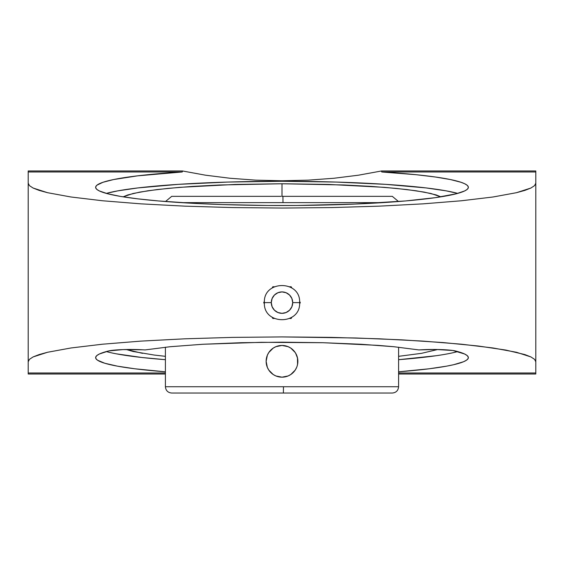 <?xml version="1.0" encoding="UTF-8"?>
<svg xmlns="http://www.w3.org/2000/svg" width="564" height="564" viewBox="0 0 564 564"><rect width="100%" height="100%" fill="white"/><g stroke="black" fill="none" stroke-linecap="round" stroke-linejoin="round"><path stroke-width="0.85" d="M398.593 356.328L421.463 353.346L437.706 349.518L421.463 353.346L398.593 356.328M418.883 349.92L393.82 346.719L378.197 345.379L322.841 342.708L261.301 342.313L202.864 344.259L170.109 346.726L145.117 349.92L142.671 349.786L145.117 349.92L170.109 346.726L202.864 344.259L241.068 342.708L282 342.186L322.841 342.708L361.045 344.259L393.82 346.719L418.883 349.92L421.329 349.786A23.737 2.319 0 0 1 455.268 350.935A186.36 18.182 0 0 1 468.36 357.632A186.36 18.182 0 0 1 398.593 371.81L429.197 368.778L446.667 366.142L453.583 364.725L463.537 361.743L466.498 360.199L468.078 358.633L468.268 357.061L467.07 355.496L464.489 353.945L452.899 350.498L436.05 349.49L418.883 349.92M440.829 196.843L430.903 193.487L416.013 190.766L396.034 188.383L371.556 186.416L343.765 184.964L282 183.758L282 196.343L392.297 196.343L282.938 196.343L282.994 202.638L282.938 196.343L282 196.343L282 183.758L220.186 184.964L192.275 186.423L167.889 188.39L147.909 190.773L133.026 193.508L123.171 196.843L127.732 194.954L139.802 192.098L157.264 189.539L179.634 187.347L235.054 184.442L282 183.758L328.784 184.435L384.31 187.34L406.602 189.525L424.177 192.098L436.212 194.94L440.829 196.843M291.158 318.484L291.877 317.243L291.158 318.484L289.72 318.484L291.158 318.484M299.597 303.869L300.316 302.621L299.597 301.38L300.316 302.621L299.597 303.869M263.684 302.621L264.403 303.869L263.684 302.621L264.403 301.38L263.684 302.621M272.123 317.243L272.842 318.484L274.28 318.484L272.842 318.484L272.123 317.243M271.291 302.621L264.361 302.621L271.291 302.621L272.102 298.525L274.428 295.05L277.904 292.73L282 291.912L286.096 292.73L289.572 295.05L291.898 298.525L292.709 302.621A10.709 10.709 0 0 0 282 291.912A10.709 10.709 0 0 0 271.291 302.621A10.709 10.709 0 0 0 282 313.337A10.709 10.709 0 0 0 292.709 302.621L291.898 306.724L289.572 310.2L286.096 312.519L282 313.337L277.904 312.519L274.428 310.2L272.102 306.724L271.291 302.621M299.639 302.621L292.709 302.621L299.639 302.621C300.76 279.871 263.24 279.871 264.361 302.621C263.24 325.372 300.76 325.372 299.639 302.621M392.297 393.037L283.389 393.037L283.466 386.742L398.593 386.742L398.593 347.205L398.593 386.742C398.212 390.563 396.118 392.664 392.297 393.037M382.646 202.638L181.354 202.638L382.646 202.638M282 181.277A186.36 18.182 0 0 0 106.307 193.396L117.643 190.886L137.94 187.925L178.464 184.343L227.905 182.059L282 181.277L282 180.776L282 181.277L336.095 182.059L385.536 184.343L426.06 187.925L446.357 190.886L457.7 193.396A186.36 18.182 0 0 0 282 181.277M381.588 170.962L358.471 175.192L333.839 178.273L308.177 180.149L282 180.776L255.823 180.149L230.161 178.273L205.529 175.192L182.412 170.962L182.257 171.978L28.2 171.978L28.2 372.987L165.407 372.987L28.2 372.987L28.2 374.002L165.407 374.002L28.2 374.002L28.2 183.173L29.42 185.612L33.079 188.023L39.127 190.392L47.517 192.691L70.972 196.991L102.535 200.763L140.993 203.858L184.872 206.156L232.488 207.573L282 208.053L331.512 207.573L379.128 206.156L423.007 203.858L461.465 200.763L493.028 196.991L516.483 192.691L524.872 190.392L530.921 188.023L534.58 185.612L535.8 183.173L535.8 361.792L535.8 171.978L535.8 183.173L534.58 185.612L530.921 188.023L516.483 192.691L493.028 196.991L461.465 200.763L423.007 203.858L379.128 206.156L331.512 207.573L282 208.053L232.488 207.573L184.872 206.156L140.993 203.858L102.535 200.763L70.972 196.991L47.517 192.691L33.079 188.023L29.42 185.612L28.2 183.173L28.2 171.978L182.257 171.978L137.553 175.848L113.575 179.549L102.965 182.285L96.987 185.154L95.788 186.613L95.795 188.08L97.008 189.532L99.419 190.977L107.773 193.79L120.64 196.434L137.679 198.838L158.456 200.946L195.419 203.435L223.006 204.584L267.012 205.458L296.988 205.458L355.024 204.062L405.544 200.946L435.337 197.668L456.227 193.79L464.581 190.977L466.992 189.532L468.205 188.08L468.212 186.613L467.013 185.154L464.616 183.709L461.035 182.285L450.424 179.549L435.45 177.018L416.507 174.748L381.743 171.978L381.588 170.962L381.743 171.978L535.8 171.978L535.8 170.962L381.588 170.962L535.8 170.962L535.8 171.978L381.743 171.978A186.36 18.182 180 0 1 468.36 187.333A186.36 18.182 180 0 1 282 205.515A186.36 18.182 180 0 1 95.64 187.333A186.36 18.182 180 0 1 182.257 171.978L182.412 170.962L205.529 175.192L230.161 178.273L255.823 180.149L282 180.776L308.177 180.149L333.839 178.273L358.471 175.192L381.588 170.962L387.602 170.962M436.141 355.722L398.593 359.691A186.36 18.182 180 0 0 457.693 351.569M165.407 386.742C165.788 390.563 167.882 392.664 171.703 393.037L283.389 393.037L283.466 386.742L165.407 386.742L165.407 347.205L165.407 386.742L398.593 386.742M290.812 374.503L293.922 371.782L290.812 374.503L288.07 375.969L282 377.175A15.862 15.862 0 0 1 273.18 374.496L268.809 370.125L267.343 367.383L266.137 361.312L267.343 355.242L268.809 352.5L273.188 348.122L275.93 346.656A15.862 15.862 0 0 1 281.993 345.45L288.07 346.656L290.827 348.129L295.191 352.5L296.657 355.242A15.862 15.862 0 0 1 296.657 367.383L295.191 370.125L290.805 374.51L292.653 373.065M296.178 368.433L295.183 370.132M297.306 365.479L297.785 362.871M297.475 357.816L297.559 364.407M295.635 353.205L297.559 358.218L297.863 361.312M294.091 351.041L295.198 352.507L294.091 351.041M293.202 350.082L293.217 350.096A15.862 15.862 0 0 0 282.007 345.45L283.495 345.52M270.734 350.145L271.686 349.264M267.893 354.058L268.809 352.507M266.772 356.871L267.35 355.228M270.241 371.965L268.809 370.118L270.241 371.965M271.312 373.037L270.783 372.529L271.312 373.037M275.909 375.962L273.188 374.503M281.965 377.175L275.93 375.969M273.166 374.489A15.862 15.862 0 0 1 266.441 364.414L267.35 367.39M266.441 364.393A15.862 15.862 0 0 1 275.923 346.663L281.965 345.45M293.231 350.11A15.862 15.862 0 0 1 296.657 355.242M271.58 373.276L270.783 372.522M297.834 360.375L297.863 361.214M292.42 349.349L293.217 350.103M165.506 201.524L171.703 196.343L281.062 196.343M280.611 393.037L391.832 393.037M266.137 361.312L266.441 358.218M270.783 350.096L273.188 348.122M282 377.175A15.862 15.862 0 0 0 297.863 361.312A15.862 15.862 0 0 0 282 345.45A15.862 15.862 0 0 0 266.137 361.312A15.862 15.862 0 0 0 282 377.175M291.877 288.007L291.158 286.759L289.72 286.759L291.158 286.759L291.877 288.007M274.28 286.759L272.842 286.759L272.123 288.007L272.842 286.759L274.28 286.759M116.276 353.825L141.719 357.477L165.407 359.691A186.36 18.182 180 0 1 106.307 351.569M165.407 356.328L154.219 355.052L165.407 356.328M142.53 353.346L126.294 349.518L133.174 351.499L154.219 355.052M535.8 374.002L398.593 374.002L535.8 374.002L535.8 372.987L535.8 374.002M108.732 350.935A23.737 2.319 0 0 1 142.671 349.786L123.001 349.602L108.732 350.935L99.511 353.945L96.93 355.496L95.732 357.061L95.922 358.633L97.502 360.199L104.777 363.251L117.333 366.142L134.803 368.778L165.407 371.81A186.36 18.182 0 0 1 95.64 357.632A186.36 18.182 0 0 1 108.732 350.935M398.593 372.987L535.8 372.987L398.593 372.987M535.8 361.792L535.8 372.987L535.8 361.792L534.58 359.353L535.8 361.792M28.2 361.792L29.42 359.353L33.079 356.941L39.127 354.573L47.517 352.274L70.972 347.974L102.535 344.202L140.993 341.107L184.872 338.809L232.488 337.392L282 336.912L355.672 337.984L401.639 339.852L443.008 342.559L478.187 346.007L505.83 350.068L524.872 354.573L530.921 356.941L534.58 359.353L530.921 356.941L516.483 352.274L493.028 347.974L461.465 344.202L423.007 341.107L379.128 338.809L331.512 337.392L282 336.912L232.488 337.392L184.872 338.809L140.993 341.107L102.535 344.202L70.972 347.974L47.517 352.274L33.079 356.941L29.42 359.353L28.2 361.792M28.2 170.962L182.412 170.962L28.2 170.962L28.2 171.978L28.2 170.962M180.304 170.962L182.412 170.962M398.494 201.524L392.297 196.343"/></g></svg>
